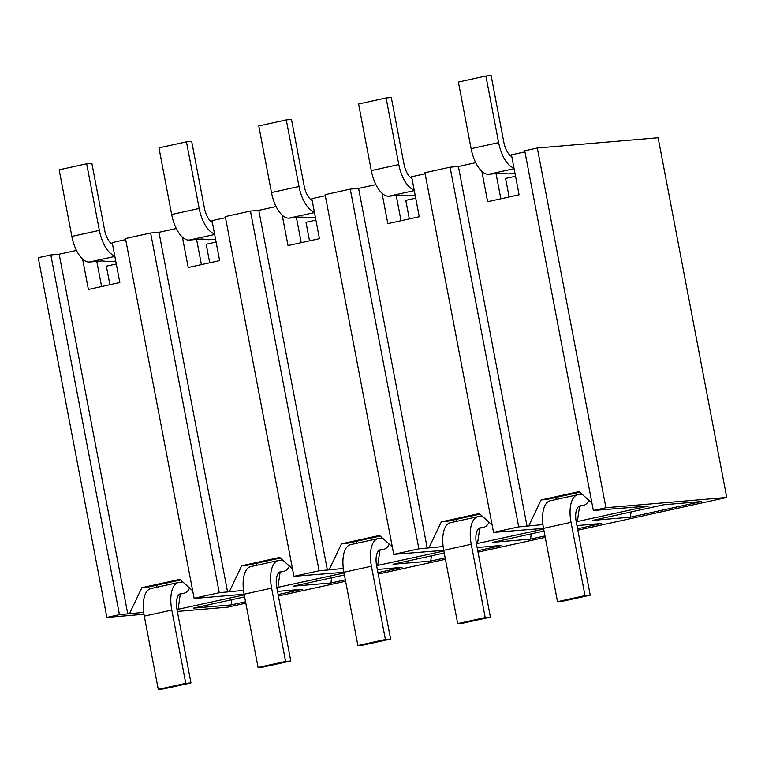 <?xml version="1.0" encoding="UTF-8"?>
<svg xmlns="http://www.w3.org/2000/svg" width="765" height="765" viewBox="0 0 765 765"><rect width="100%" height="100%" fill="white"/><g stroke="black" fill="none" stroke-linecap="round" stroke-linejoin="round"><path stroke-width="1.15" d="M514.099 168.683L488.692 174.267A27.167 12.46 77.6 0 1 471.106 148.678L458.398 82.075L485.909 76.031L491.12 75.592L503.819 142.194A15.845 7.268 77.6 0 0 511.795 156.605M485.909 76.031L498.617 142.634A27.167 12.46 -102.4 0 0 513.975 168.004M488.692 174.267L501.496 173.177L508.343 173.923L514.988 173.359M556.71 497.269A15.845 7.268 -102.4 0 1 554.893 499.755M577.709 494.745L550.198 500.788A27.167 12.46 77.6 0 0 543.533 528.385L557.513 601.663L585.024 595.619L571.044 522.342A27.167 12.46 -102.4 0 1 577.709 494.745A27.167 12.46 -102.4 0 1 578.455 494.63L580.549 494.458A15.845 7.268 77.6 0 0 580.979 494.391A15.845 7.268 77.6 0 0 581.878 494.047M585.024 595.619L590.226 595.18L562.724 601.223L557.513 601.663M588.849 500.281A27.167 12.46 -102.4 0 1 583.418 505.445A27.167 12.46 -102.4 0 1 582.662 505.56L580.578 505.732A15.845 7.268 77.6 0 0 580.138 505.799A15.845 7.268 77.6 0 0 576.246 521.893L590.226 595.18M500.846 198.795L496.045 173.636M414.286 190.619L388.878 196.203A27.167 12.46 77.6 0 1 371.293 170.614L358.584 104.011L386.096 97.968L391.307 97.528L404.006 164.131A15.845 7.268 77.6 0 0 411.981 178.541M386.096 97.968L398.804 164.571A27.167 12.46 -102.4 0 0 414.161 189.94M388.878 196.203L401.682 195.113L408.529 195.859L415.175 195.295M456.896 519.206A15.845 7.268 -102.4 0 1 455.079 521.692M477.896 516.681L450.394 522.725A27.167 12.46 77.6 0 0 443.719 550.322L457.7 623.599L485.211 617.556L471.23 544.278A27.167 12.46 -102.4 0 1 477.896 516.681A27.167 12.46 -102.4 0 1 478.641 516.566L480.736 516.394A15.845 7.268 77.6 0 0 481.175 516.327A15.845 7.268 77.6 0 0 482.074 515.993M485.211 617.556L490.413 617.116L462.911 623.159L457.7 623.599M489.036 522.218A27.167 12.46 -102.4 0 1 483.604 527.381A27.167 12.46 -102.4 0 1 482.849 527.496L480.764 527.668A15.845 7.268 77.6 0 0 480.324 527.735A15.845 7.268 77.6 0 0 476.432 543.829L490.413 617.116M401.032 220.731L396.241 195.582M314.472 212.555L289.065 218.14A27.167 12.46 77.6 0 1 271.479 192.551L258.78 125.948L286.282 119.904L291.494 119.464L304.193 186.067A15.845 7.268 77.6 0 0 312.168 200.487M286.282 119.904L298.991 186.507A27.167 12.46 -102.4 0 0 314.348 211.876M289.065 218.14L301.879 217.05L308.716 217.796L315.371 217.231M357.092 541.142A15.845 7.268 -102.4 0 1 355.266 543.628M378.082 538.617L350.58 544.661A27.167 12.46 77.6 0 0 343.906 572.258L357.886 645.536L385.397 639.492L371.417 566.215A27.167 12.46 -102.4 0 1 378.082 538.617A27.167 12.46 -102.4 0 1 378.838 538.503L380.922 538.331A15.845 7.268 77.6 0 0 381.362 538.264A15.845 7.268 77.6 0 0 382.261 537.929M385.397 639.492L390.599 639.052L363.098 645.096L357.886 645.536M389.222 544.154A27.167 12.46 -102.4 0 1 383.791 549.318A27.167 12.46 -102.4 0 1 383.045 549.433L380.951 549.605A15.845 7.268 77.6 0 0 380.511 549.672A15.845 7.268 77.6 0 0 376.629 565.765L390.599 639.052M301.228 242.668L296.428 217.518M214.659 234.492L189.251 240.076A27.167 12.46 77.6 0 1 171.666 214.487L158.967 147.884L186.469 141.841L191.68 141.401L204.389 208.004A15.845 7.268 77.6 0 0 212.364 222.424M186.469 141.841L199.177 208.443A27.167 12.46 -102.4 0 0 214.535 233.813M189.251 240.076L202.065 238.986L208.902 239.732L215.558 239.168M257.279 563.078A15.845 7.268 -102.4 0 1 255.453 565.574M278.269 560.554L250.767 566.597A27.167 12.46 77.6 0 0 244.102 594.195L258.073 667.472L285.584 661.429L271.604 588.151A27.167 12.46 -102.4 0 1 278.269 560.554A27.167 12.46 -102.4 0 1 279.024 560.439L281.109 560.267A15.845 7.268 77.6 0 0 281.549 560.2A15.845 7.268 77.6 0 0 282.448 559.865M285.584 661.429L290.796 660.989L263.284 667.032L258.073 667.472M289.409 566.09A27.167 12.46 -102.4 0 1 283.978 571.254A27.167 12.46 -102.4 0 1 283.232 571.369L281.137 571.541A15.845 7.268 77.6 0 0 280.698 571.608A15.845 7.268 77.6 0 0 276.815 587.702L290.796 660.989M201.415 264.604L196.615 239.455M114.855 256.428L89.438 262.012A27.167 12.46 77.6 0 1 71.862 236.423L59.154 169.82L86.655 163.777L91.867 163.337L104.576 229.94A15.845 7.268 77.6 0 0 112.551 244.36M86.655 163.777L99.364 230.38A27.167 12.46 -102.4 0 0 114.721 255.749M89.438 262.012L102.252 260.922L109.089 261.668L115.745 261.104M157.466 585.024A15.845 7.268 -102.4 0 1 155.649 587.51M178.465 582.49L150.954 588.534A27.167 12.46 77.6 0 0 144.289 616.131L158.269 689.408L185.771 683.365L171.79 610.087A27.167 12.46 -102.4 0 1 178.465 582.49A27.167 12.46 -102.4 0 1 179.211 582.375L181.295 582.203A15.845 7.268 77.6 0 0 181.735 582.136A15.845 7.268 77.6 0 0 182.634 581.802M185.771 683.365L190.982 682.925L163.471 688.969L158.269 689.408M189.596 588.027A27.167 12.46 -102.4 0 1 184.164 593.191A27.167 12.46 -102.4 0 1 183.418 593.305L181.324 593.477A15.845 7.268 77.6 0 0 180.894 593.544A15.845 7.268 77.6 0 0 177.002 609.638L190.982 682.925M101.602 286.55L96.801 261.391M593.353 510.494L605.928 507.731L537.307 148.018L524.733 150.782L593.353 510.494L648.452 506.057L576.227 521.778M245.814 603.174L227.693 607.161L177.346 611.436M143.963 614.266L106.871 617.412L119.445 614.649L143.696 612.354M278.393 596.011L345.627 581.237M378.206 574.075L445.431 559.301M478.02 552.139L545.244 537.365M577.833 530.202L726.75 497.48L605.928 507.731M542.94 524.608L518.689 526.903L493.54 532.43L543.542 528.424M543.666 529.084L476.413 543.714M443.126 546.545L418.876 548.84L393.726 554.367L443.729 550.36M443.853 551.02L376.6 565.651M343.313 568.481L319.072 570.776L293.923 576.303L343.915 572.297M344.04 572.956L276.787 587.596M243.509 590.417L219.259 592.712L194.109 598.24L200.669 597.924L244.102 594.233L271.604 588.151M244.236 594.893L176.983 609.533M701.467 501.553L630.341 517.188L592.636 520.391L663.762 504.757L701.467 501.553M576.953 525.593L601.663 523.49L577.565 528.787M544.976 535.949L530.537 539.124L492.832 542.328L544.049 531.073M477.14 547.53L501.85 545.426L477.752 550.723M445.163 557.886L430.724 561.061L393.019 564.264L444.236 553.009M377.327 569.466L402.036 567.362L377.939 572.66M345.35 579.822L330.91 582.997L293.205 586.2L344.422 574.945M277.513 591.402L302.223 589.308L278.125 594.596M245.546 601.759L231.097 604.933L193.392 608.137L244.609 596.882M76.471 250.423L59.154 254.229L50.825 254.936L38.25 257.7L106.871 617.412M125.69 239.608L112.206 242.572L119.828 282.534L88.396 289.447L82.601 259.058M176.285 228.486L158.967 232.292L150.638 233L125.489 238.527L194.109 598.24M225.503 217.671L212.02 220.636L219.641 260.597L188.209 267.511L182.405 237.121M276.098 206.55L258.78 210.356L250.451 211.064L225.302 216.591L293.923 576.303M325.316 195.735L311.833 198.699L319.454 238.661L288.022 245.575L282.218 215.185M375.902 184.614L358.594 188.419L350.265 189.127L325.115 194.654L393.726 554.367M425.13 173.798L411.647 176.763L419.268 216.725L387.826 223.638L382.031 193.239M475.715 162.677L458.407 166.483L450.069 167.191L424.919 172.718L493.54 532.43M524.943 151.862L511.46 154.826L519.081 194.788L487.64 201.702L481.845 171.303M726.75 497.48L658.13 137.757L537.307 148.018M458.407 166.483L527.028 526.196M591.928 503.035L579.143 491.608L541.094 499.966L528.797 525.804M509.146 196.978L505.608 178.427L515.543 176.246M630.341 517.188L631.087 511.938M541.094 499.966L546.822 499.449L579.803 492.201M577.326 521.692L579.554 506.296M450.069 167.191L518.689 526.903M358.594 188.419L427.214 548.132M492.125 524.972L479.33 513.544L441.281 521.902L428.983 547.74M409.332 218.914L405.794 200.363L415.73 198.183M530.537 539.124L531.273 533.874M441.281 521.902L447.009 521.386L479.999 514.137M477.513 543.628L479.741 528.232M350.265 189.127L418.876 548.84M258.78 210.356L327.401 570.068M392.311 546.908L379.526 535.481L341.467 543.839L329.17 569.676M309.519 240.851L305.981 222.299L315.916 220.119M430.724 561.061L431.46 555.811M341.467 543.839L347.205 543.322L380.186 536.074M377.709 565.565L379.928 550.169M250.451 211.064L319.072 570.776M158.967 232.292L227.588 592.005M292.498 568.844L279.713 557.417L241.654 565.775L229.357 591.622M209.706 262.787L206.168 244.245L216.103 242.056M330.91 582.997L331.647 577.747M241.654 565.775L247.391 565.259L280.373 558.01M277.896 587.501L280.114 572.105M150.638 233L219.259 592.712M59.154 254.229L127.774 613.941M192.684 590.781L179.899 579.354L141.85 587.711L129.543 613.559M109.892 284.723L106.354 266.182L116.29 263.992M231.097 604.933L231.833 599.683M141.85 587.711L147.578 587.195L180.559 579.947M178.082 609.437L180.301 594.042M50.825 254.936L119.445 614.649M471.106 148.678L498.617 142.634M571.044 522.342L543.533 528.385M578.818 506.401L582.662 505.56M580.578 505.732L579.717 505.923M371.293 170.614L398.804 164.571M471.23 544.278L443.719 550.322M479.005 528.338L482.849 527.496M480.764 527.668L479.904 527.86M271.479 192.551L298.991 186.507M371.417 566.215L343.906 572.258M379.191 550.274L383.045 549.433M380.951 549.605L380.09 549.796M171.666 214.487L199.177 208.443M279.378 572.21L283.232 571.369M281.137 571.541L280.277 571.732M71.862 236.423L99.364 230.38M171.79 610.087L144.289 616.131M179.574 594.147L183.418 593.305M181.324 593.477L180.464 593.669M546.306 499.526L579.774 492.172M446.492 521.462L479.961 514.109M346.679 543.399L380.157 536.045M246.866 565.335L280.344 557.981M147.052 587.271L180.53 579.918M583.418 505.445L578.723 506.478M483.604 527.381L478.909 528.414M383.791 549.318L379.096 550.351M283.978 571.254L279.282 572.287M184.164 593.191L179.469 594.223"/></g></svg>
